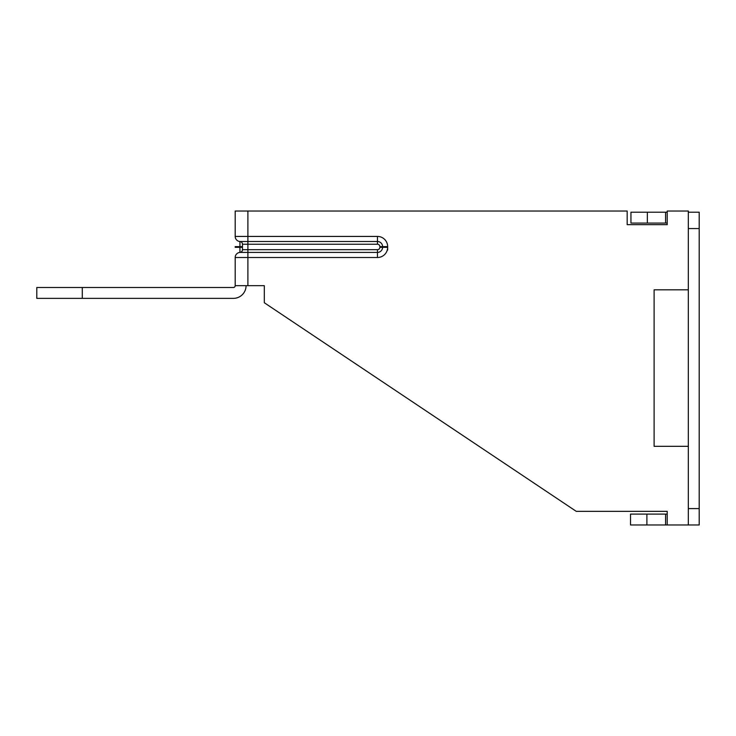 <?xml version="1.0" encoding="UTF-8"?>
<svg xmlns="http://www.w3.org/2000/svg" width="736" height="736" viewBox="0 0 736 736"><rect width="100%" height="100%" fill="white"/><g stroke="black" fill="none" stroke-linecap="round" stroke-linejoin="round"><path stroke-width="1.1" d="M699.2 228.574L688.316 228.574L688.316 212.198L699.2 212.198L699.2 524.97L688.316 524.97L688.316 508.594L699.2 508.594M688.316 228.574L688.316 508.594M646.898 524.97L630.522 524.97L630.522 514.096L646.898 514.096L646.898 524.97L667.212 524.97L667.212 511.327L576.224 511.327L264.307 302.735L264.307 285.669L235.189 285.669L235.189 257.499A5.097 5.097 0 0 1 239.936 252.42A2.732 2.732 0 0 0 242.475 249.697L242.475 244.232A2.732 2.732 0 0 0 239.936 241.509L377.467 241.509A5.106 5.106 0 0 1 382.573 246.624L382.573 247.314L387.651 247.314L387.651 250.074L387.651 246.624A10.194 10.194 0 0 0 377.467 236.431L377.467 244.232L242.475 244.232A2.732 2.732 0 0 0 239.936 241.509A5.097 5.097 0 0 1 235.189 236.431L235.189 211.03L627.173 211.03L627.173 224.673L667.212 224.673L667.212 211.03L688.316 211.03L688.316 212.198M646.898 514.096L667.212 514.096M665.574 524.97L665.574 514.096M667.212 223.082L630.954 223.082L630.954 212.198L647.34 212.198L647.34 223.082M667.212 212.198L647.34 212.198M665.574 212.198L665.574 223.082M242.475 249.697L377.467 249.697A2.383 2.383 0 0 0 379.85 247.314L382.573 247.314A5.106 5.106 0 0 1 377.467 252.42L239.936 252.42L239.936 247.314L235.189 247.314L235.189 246.624L239.936 246.624L239.936 241.509A5.097 5.097 0 0 1 235.189 236.431L247.894 236.431L247.894 211.03M688.316 524.97L667.212 524.97M688.316 289.818L654.102 289.818L654.102 446.32L688.316 446.32M246.072 285.669A12.705 12.705 0 0 1 233.376 298.374L36.8 298.374L36.8 287.491L82.294 287.491L82.294 298.374M235.189 285.669A1.822 1.822 0 0 1 233.376 287.491L82.294 287.491M667.212 224.673L627.173 224.673M247.894 285.669L247.894 257.499L235.189 257.499A5.097 5.097 0 0 1 239.936 252.42M377.467 249.697L377.467 257.499L247.894 257.499L247.894 236.431L377.467 236.431M377.467 257.499A10.194 10.194 0 0 0 387.651 247.314M242.475 247.314L239.936 247.314L239.936 246.624L242.475 246.624M387.651 246.624L379.85 246.624A2.383 2.383 0 0 0 377.467 244.232M379.85 247.314L379.85 246.624"/></g></svg>
